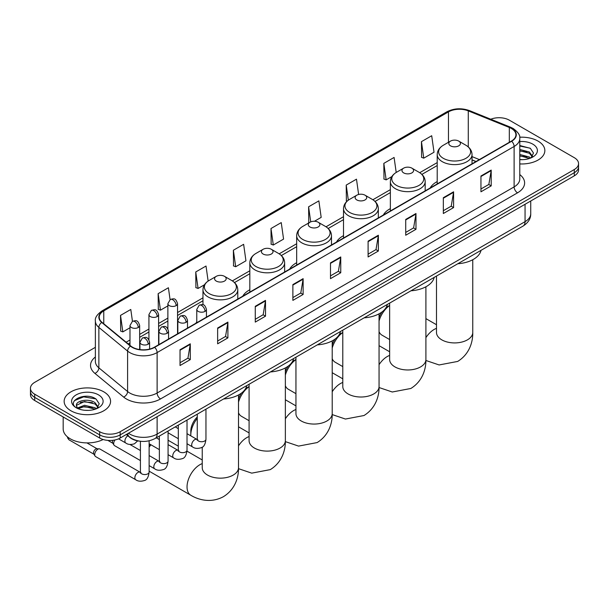 <?xml version="1.0" encoding="UTF-8"?>
<svg xmlns="http://www.w3.org/2000/svg" width="609" height="609" viewBox="0 0 609 609"><rect width="100%" height="100%" fill="white"/><g stroke="black" fill="none" stroke-linecap="round" stroke-linejoin="round"><path stroke-width="0.91" d="M196.768 321.91A25.631 14.799 0 0 0 195.931 323.219M249.819 289.762A25.631 14.799 0 0 0 242.778 296.172M296.667 262.715A25.631 14.799 0 0 0 289.625 269.132M343.514 235.668A25.631 14.799 0 0 0 336.472 242.085M390.361 208.621A25.631 14.799 0 0 0 383.32 215.038M437.209 181.573A25.631 14.799 0 0 0 430.167 187.991M475.949 161.56L472.028 159.969M139.37 441.122A14.509 8.374 180 0 1 130.197 437.696L126.307 434.491M95.369 347.328L34.698 382.353A14.509 8.374 0 0 0 30.45 388.276L30.45 394.594A14.509 8.374 0 0 0 34.698 400.516L99.67 438.031A14.509 8.374 0 0 0 120.186 438.031L574.302 175.849A14.509 8.374 0 0 0 578.55 169.926L578.55 166.767A14.509 8.374 0 0 1 574.302 172.69A14.509 8.374 0 0 0 578.55 166.767L578.55 163.608A14.509 8.374 0 0 0 574.302 157.685L509.33 120.171A14.509 8.374 0 0 0 490.778 119.227M30.45 388.276A14.509 8.374 0 0 0 34.698 394.198L99.67 431.712A14.509 8.374 0 0 0 120.186 431.712L120.186 434.872L574.302 172.69L120.186 434.872A14.509 8.374 0 0 1 99.67 434.872A14.509 8.374 0 0 0 120.186 434.872L120.186 438.031M34.698 394.198L34.698 397.357L99.67 434.872L34.698 397.357A14.509 8.374 0 0 1 30.45 391.435A14.509 8.374 0 0 0 34.698 397.357L34.698 400.516M538.051 141.098A23.211 13.398 0 0 0 519.69 137.223A23.211 13.398 0 0 1 538.051 141.098A23.211 13.398 0 0 1 544.849 150.575A23.211 13.398 0 0 0 538.051 141.098M103.774 391.831A23.211 13.398 0 0 0 78.477 388.923A23.211 13.398 0 0 0 64.151 401.308A23.211 13.398 0 0 0 70.948 410.786A23.211 13.398 0 0 0 96.245 413.686A23.211 13.398 0 0 0 110.572 401.308A23.211 13.398 0 0 0 103.774 391.831A23.211 13.398 0 0 0 78.477 388.923A23.211 13.398 0 0 0 64.151 401.308A23.211 13.398 0 0 0 70.948 410.786A23.211 13.398 0 0 0 96.245 413.686A23.211 13.398 0 0 0 110.572 401.308A23.211 13.398 0 0 0 103.774 391.831M511.385 128.469A15.476 8.937 180 0 1 515.914 134.779A15.476 8.937 180 0 1 511.385 141.098L154.382 347.214A15.476 8.937 180 0 1 130.768 346.019L102.038 322.328A15.476 8.937 180 0 1 99.237 317.205A15.476 8.937 180 0 1 103.766 310.887L448.468 111.881A15.476 8.937 180 0 1 468.283 110.876L509.314 127.464A15.476 8.937 180 0 1 511.385 128.469M511.651 128.309A15.864 9.158 0 0 0 509.535 127.281L468.511 110.693A15.864 9.158 0 0 0 448.194 111.721L103.492 310.727A15.864 9.158 0 0 0 101.718 322.458L130.448 346.148A15.864 9.158 0 0 0 154.656 347.366L511.651 141.258A15.864 9.158 0 0 0 511.651 128.309M180.028 349.741L180.028 365.529L190.29 359.607L190.29 343.819L180.028 349.741M180.028 362.728L187.93 358.168L190.244 344.344A3.867 2.23 -120 0 0 190.29 343.819M187.861 358.206L190.29 359.607M217.641 328.023L217.641 343.819L227.903 337.896L227.903 322.1L217.641 328.023M217.641 341.017L225.543 336.45L227.857 322.625A3.867 2.23 -120 0 0 227.903 322.1M225.475 336.495L227.903 337.896M255.262 306.304L255.262 322.1L265.516 316.178L265.516 300.382L255.262 306.304M255.262 319.299L263.157 314.739L265.478 300.907A3.867 2.23 -120 0 0 265.516 300.382M263.088 314.777L265.516 316.178M292.876 284.586L292.876 300.382L303.13 294.459L303.13 278.663L292.876 284.586M292.876 297.58L300.777 293.02L303.092 279.188A3.867 2.23 -120 0 0 303.13 278.663M300.709 293.058L303.13 294.459M480.95 176.009L480.95 191.797L491.204 185.874L491.204 170.086L480.95 176.009M480.95 188.996L488.852 184.436L491.166 170.604A3.867 2.23 -120 0 0 491.204 170.086M488.776 184.474L491.204 185.874M443.329 197.719L443.329 213.515L453.591 207.593L453.591 191.797L443.329 197.719M443.329 210.714L451.231 206.154L453.553 192.322A3.867 2.23 -120 0 0 453.591 191.797M451.162 206.192L453.591 207.593M405.716 219.438L405.716 235.234L415.977 229.311L415.977 213.515L405.716 219.438M405.716 232.432L413.618 227.873L415.932 214.041A3.867 2.23 -120 0 0 415.977 213.515M413.549 227.911L415.977 229.311M368.102 241.156L368.102 256.952L378.364 251.03L378.364 235.234L368.102 241.156M368.102 254.151L376.004 249.583L378.318 235.759A3.867 2.23 -120 0 0 378.364 235.234M375.936 249.629L378.364 251.03M330.489 262.875L330.489 278.663L340.751 272.741L340.751 256.952L330.489 262.875M330.489 275.862L338.391 271.302L340.705 257.478A3.867 2.23 -120 0 0 340.751 256.952M338.322 271.34L340.751 272.741M519.781 163.935A23.211 13.398 0 0 0 544.849 150.575A23.211 13.398 0 0 1 519.781 163.935M120.186 431.712L574.302 169.53A14.509 8.374 0 0 0 578.55 163.608M208.133 281.084L206.017 266.034L195.755 271.957L195.923 287.654M170.071 299.613L168.404 287.745L158.142 293.667L158.31 309.372M132.45 321.316L130.79 309.463L120.529 315.386L120.696 331.083M314.45 221.265L321.179 217.383L318.865 200.879L308.603 206.801L308.771 222.506M358.625 194.484L356.478 179.168L346.216 185.09L346.384 200.787M396.2 172.461L394.092 157.449L383.83 163.372L383.997 179.069M421.451 141.653L423.765 158.157L434.019 152.235L431.705 135.731L421.451 141.653L421.611 157.35M233.376 250.238L235.691 266.742L245.945 260.819L243.63 244.316L233.376 250.238L233.536 265.935M270.99 228.52L273.304 245.024L283.566 239.101L281.244 222.597L270.99 228.52L271.157 244.217M273.304 245.024L270.99 244.156M309.227 222.673L308.603 222.437M308.603 206.801L310.719 221.874M347.191 201.084L346.216 200.726M346.216 185.09L348.333 200.178M383.83 163.372L386.152 179.876L391.861 176.58M386.152 179.876L383.83 179.008M423.765 158.157L421.451 157.289M235.691 266.742L233.376 265.874M195.755 271.957L198.077 288.453L204.464 284.768M198.077 288.453L195.755 287.593M158.142 293.667L160.456 310.171L167.878 305.893M160.456 310.171L158.142 309.303M120.529 315.386L122.843 331.89L129.983 327.764M122.843 331.89L120.529 331.022M519.781 159.512L522.667 159.657M519.781 154.496L529.366 157.023L530.645 158.051M519.781 155.752L529.594 158.431M519.781 149.487L529.366 152.006L532.51 156.346M519.781 150.735L529.366 153.262L532.258 156.673M519.781 159.619A15.765 9.105 0 0 0 532.791 157.015A15.765 9.105 0 0 0 532.791 144.143A15.765 9.105 0 0 0 519.781 141.539M531.018 157.891L533.492 153.042L530.363 148.337L519.781 145.521M519.781 146.008L530.15 148.193M519.781 151.024L526.663 151.877M519.781 156.033L526.663 156.894M379.057 317.822A13.299 7.681 -60 0 1 381.98 311.975M386.053 307.621A13.299 7.681 -60 0 1 387.598 306.586L389.638 305.406L387.598 306.586M389.638 305.49A18.133 10.467 120 0 0 379.057 320.973M379.057 331.669A18.133 10.467 120 0 0 381.95 335.125L389.638 339.563M450.515 145.84A5.801 3.35 0 0 0 458.722 145.84A5.801 3.35 0 0 0 458.722 141.098L465.923 145.262A15.994 9.234 0 0 1 465.923 158.317A15.994 9.234 0 0 1 443.306 158.317A15.994 9.234 0 0 1 443.306 145.262C439.371 147.599 437.338 150.705 437.209 154.579A17.41 10.048 0 0 0 442.309 161.69A17.41 10.048 0 0 0 461.279 163.867A17.41 10.048 0 0 0 472.028 154.579C471.899 150.705 469.866 147.599 465.923 145.262L458.722 141.098A5.801 3.35 0 0 0 450.515 141.098A5.801 3.35 0 0 0 450.515 145.84M457.816 263.743A26.598 15.354 0 0 0 481.019 250.345M332.209 344.869A13.299 7.681 -60 0 1 335.133 339.023M339.205 334.668A13.299 7.681 -60 0 1 340.743 333.633A13.299 7.681 -60 0 1 340.751 333.633L342.791 332.453L340.743 333.633M342.791 332.537A18.133 10.467 120 0 0 332.209 348.021M332.209 358.716A18.133 10.467 120 0 0 335.102 362.172L342.791 366.61M403.668 172.887A5.801 3.35 0 0 0 411.874 172.887A5.801 3.35 0 0 0 411.874 168.145L419.076 172.309A15.994 9.234 0 0 1 419.076 185.364A15.994 9.234 0 0 1 396.459 185.364A15.994 9.234 0 0 1 396.459 172.309C392.523 174.646 390.491 177.752 390.361 181.627A17.41 10.048 0 0 0 395.462 188.737A17.41 10.048 0 0 0 414.432 190.914A17.41 10.048 0 0 0 425.181 181.627C425.052 177.752 423.019 174.646 419.076 172.309L411.874 168.145A5.801 3.35 0 0 0 403.668 168.145A5.801 3.35 0 0 0 403.668 172.887M410.968 290.79A26.598 15.354 0 0 0 434.171 277.392M285.362 371.916A13.299 7.681 -60 0 1 288.285 366.07M292.358 361.716A13.299 7.681 -60 0 1 293.896 360.68L295.944 359.5L293.896 360.68M295.944 359.584A18.133 10.467 120 0 0 285.362 375.068M285.362 385.763A18.133 10.467 120 0 0 288.255 389.22L295.944 393.658M356.821 199.935A5.801 3.35 0 0 0 365.027 199.935A5.801 3.35 0 0 0 365.027 195.192L372.228 199.356A15.994 9.234 0 0 1 372.228 212.412A15.994 9.234 0 0 1 349.612 212.412A15.994 9.234 0 0 1 349.612 199.356C345.676 201.693 343.643 204.799 343.514 208.674A17.41 10.048 0 0 0 348.614 215.784A17.41 10.048 0 0 0 367.585 217.961A17.41 10.048 0 0 0 378.334 208.674C378.204 204.799 376.172 201.693 372.228 199.356L365.027 195.192A5.801 3.35 0 0 0 356.821 195.192A5.801 3.35 0 0 0 356.821 199.935M364.121 317.837A26.598 15.354 0 0 0 387.324 304.439M238.515 398.964A13.299 7.681 -60 0 1 241.438 393.117M245.511 388.763A13.299 7.681 -60 0 1 247.048 387.727L249.089 386.548L247.048 387.727M249.089 386.631A18.133 10.467 120 0 0 238.515 402.115M238.515 412.811A18.133 10.467 120 0 0 241.408 416.267L249.089 420.705M309.973 226.982A5.801 3.35 0 0 0 318.18 226.982A5.801 3.35 0 0 0 318.18 222.239L325.381 226.403A15.994 9.234 0 0 1 325.381 239.459A15.994 9.234 0 0 1 302.764 239.459A15.994 9.234 0 0 1 302.764 226.403C298.829 228.74 296.796 231.846 296.667 235.721A17.41 10.048 0 0 0 301.767 242.831A17.41 10.048 0 0 0 320.737 245.008A17.41 10.048 0 0 0 331.486 235.721C331.357 231.846 329.324 228.74 325.381 226.403L318.18 222.239A5.801 3.35 0 0 0 309.973 222.239A5.801 3.35 0 0 0 309.973 226.982M317.274 344.884A26.598 15.354 0 0 0 340.477 331.486M197.255 418.429A18.133 10.467 120 0 0 190.8 435.009L190.8 431.058A13.299 7.681 -60 0 1 197.255 417.028M190.8 435.009A18.133 10.467 120 0 0 190.823 435.877M263.126 254.029A5.801 3.35 0 0 0 271.332 254.029A5.801 3.35 0 0 0 271.332 249.287L278.534 253.451A15.994 9.234 0 0 1 278.534 266.506A15.994 9.234 0 0 1 255.917 266.506A15.994 9.234 0 0 1 255.917 253.451C251.981 255.788 249.949 258.894 249.819 262.768A17.41 10.048 0 0 0 254.92 269.878A17.41 10.048 0 0 0 273.89 272.056A17.41 10.048 0 0 0 284.639 262.768C284.51 258.894 282.477 255.788 278.534 253.451L271.332 249.287A5.801 3.35 0 0 0 263.126 249.287A5.801 3.35 0 0 0 263.126 254.029M270.426 371.932A26.598 15.354 0 0 0 293.629 358.534M149.129 445.423A13.299 7.681 -60 0 1 150.149 444.319M150.971 444.798A18.133 10.467 120 0 0 149.129 447.189M216.279 281.076A5.801 3.35 0 0 0 224.485 281.076A5.801 3.35 0 0 0 224.485 276.334L231.686 280.498A15.994 9.234 0 0 1 231.686 293.553A15.994 9.234 0 0 1 209.07 293.553A15.994 9.234 0 0 1 209.07 280.498C205.134 282.835 203.102 285.941 202.972 289.815A17.41 10.048 0 0 0 208.072 296.926A17.41 10.048 0 0 0 227.043 299.103A17.41 10.048 0 0 0 237.792 289.815C237.662 285.941 235.63 282.835 231.686 280.498L224.485 276.334A5.801 3.35 0 0 0 216.279 276.334A5.801 3.35 0 0 0 216.279 281.076M223.579 398.979A26.598 15.354 0 0 0 246.782 385.581M159.368 438.655A18.133 10.467 120 0 0 158.393 439.028M140.42 460.579L114.561 445.651A4.354 2.512 -60 0 1 114.012 445.11A4.354 2.512 -60 0 1 113.655 443.656A4.354 2.512 -60 0 1 114.994 439.957M114.012 445.11L112.718 443.025A3.144 1.812 -60 0 1 112.459 441.974A3.144 1.812 -60 0 1 112.848 440.307M94.715 454.596A4.354 2.512 -60 0 1 97.79 449.259A4.354 2.512 -60 0 1 99.229 448.841A4.354 2.512 -60 0 1 99.967 449.046L140.108 472.226A4.354 2.512 -60 0 0 138.129 472.333A4.354 2.512 -60 0 0 137.938 472.439A4.354 2.512 -60 0 0 135.091 476.276A4.354 2.512 -60 0 0 135.761 479.763L95.613 456.583A4.354 2.512 -60 0 1 95.073 456.05A4.354 2.512 -60 0 1 94.715 454.596M95.073 456.05L93.771 453.964A3.144 1.812 -60 0 1 93.512 452.913A3.144 1.812 -60 0 1 95.735 449.061A3.144 1.812 -60 0 1 96.778 448.764L99.229 448.841M63.184 416.959L63.184 428.949A24.177 13.961 0 0 0 70.263 438.815A24.177 13.961 0 0 0 103.157 439.515M84.742 410.283L88.381 410.39M77.495 407.969L84.529 405.282L95.088 407.756L96.367 408.776M78.142 408.647L84.529 406.538L95.316 409.164M77.602 408.456L76.475 405.807A10.932 6.311 0 0 0 78.234 408.73M98.224 407.078L95.088 402.739C88.526 397.844 75.029 400.867 76.475 405.807L76.43 405.328M76.498 405.959L76.803 405.145L84.529 401.521L95.088 403.988L97.98 407.398M96.74 408.624L99.206 403.775L96.085 399.062C85.024 391.115 65.369 401.59 76.719 408.015L77.282 408.357M98.506 394.868A15.765 9.105 0 0 0 76.209 394.868A15.765 9.105 0 0 0 76.209 407.741A15.765 9.105 0 0 0 98.506 407.741A15.765 9.105 0 0 0 98.506 394.868M74.412 400.646L83.669 396.847L95.872 398.925M80.198 402.496L83.669 401.864L92.378 402.61M80.198 407.505L83.669 406.881L92.378 407.627M128.461 433.25A19.343 11.168 0 0 0 129.763 434.08A19.343 11.168 0 0 0 157.122 434.08L525.057 221.653A19.343 11.168 0 0 0 530.728 213.751C530.865 218.555 528.308 222.658 523.055 226.076L155.112 438.51A9.675 5.588 60 0 0 157.122 434.08L157.122 416.708M525.057 204.274L525.057 221.653A9.675 5.588 60 0 1 523.055 226.076M127.677 433.699A9.675 6.471 129.5 0 0 129.367 436.851L126.428 434.423M574.302 175.849L574.302 169.53M99.67 438.031L99.67 431.712M519.781 174.577A24.177 13.961 180 0 1 517.536 192.825L160.54 398.941A4.834 2.794 60 0 1 157.122 393.018L514.118 186.902A19.343 11.168 0 0 0 519.781 179.008L519.781 138.57A19.343 11.168 180 0 1 514.118 146.472A4.834 2.794 -120 0 0 511.651 141.258M160.54 398.941A24.177 13.961 180 0 1 126.345 398.941A24.177 13.961 180 0 1 123.635 397.076L94.905 373.386A24.177 13.961 180 0 1 95.369 357.003M129.763 393.018A19.343 11.168 0 0 0 157.122 393.018L157.122 352.581A19.343 11.168 180 0 1 127.593 351.089L98.864 327.398A19.343 11.168 180 0 1 95.369 320.996L95.369 361.426A19.343 11.168 0 0 0 98.864 367.836L127.593 391.526A19.343 11.168 0 0 0 129.763 393.018M519.781 138.57C520.429 135.548 518.206 132.183 513.113 128.461L510.57 127.228A4.834 2.269 112 0 0 509.535 127.281M510.57 127.228L469.547 110.64C461.531 107.808 453.926 108.219 446.732 111.873A4.834 2.794 60 0 1 448.194 111.721M103.492 310.727A4.834 2.794 -120 0 0 102.038 310.887C97.014 314.495 94.791 317.868 95.369 320.996M101.718 322.458A4.834 3.235 129.5 0 0 98.864 327.398L98.864 367.836A4.834 3.235 -50.5 0 1 94.905 373.386M469.547 110.64A4.834 2.269 112 0 0 468.511 110.693M130.448 346.148A4.834 3.235 129.5 0 0 127.593 351.089L127.593 391.526A4.834 3.235 -50.5 0 1 123.635 397.076M154.656 347.366A4.834 2.794 60 0 1 157.122 352.581L514.118 146.472L514.118 186.902A4.834 2.794 60 0 0 517.536 192.825M103.766 310.887L103.766 323.76M509.314 127.464L509.314 142.293M468.283 110.876L468.283 146.936M479.367 159.581L472.028 156.612M448.468 111.881L448.468 142.285M437.209 162.603L419.723 172.697M390.361 189.65L372.875 199.744M343.514 216.697L326.028 226.792M296.667 243.745L279.181 253.839M249.819 270.792L232.333 280.886M202.972 297.839L177.546 312.516M167.878 318.104L158.606 323.455M148.931 329.035L139.659 334.394M129.983 339.974L126.132 342.197M330.489 263.37L340.705 257.478M368.102 241.659L378.318 235.759M405.716 219.94L415.932 214.041M443.329 198.222L453.553 192.322M480.95 176.503L491.166 170.604M292.876 285.088L303.092 279.188M255.262 306.807L265.478 300.907M217.641 328.525L227.857 322.625M180.028 350.236L190.244 344.344M472.751 259.731L472.751 332.445A18.133 10.467 180 0 1 467.438 339.852A18.133 10.467 180 0 1 441.791 339.852A18.133 10.467 180 0 1 436.486 332.445L436.524 333.153M425.904 337.637A18.133 10.467 -60 0 1 434.103 329.484A18.133 10.467 -60 0 1 436.486 328.365M425.904 286.778L425.904 359.493A18.133 10.467 180 0 1 420.591 366.9A18.133 10.467 180 0 1 394.944 366.9A18.133 10.467 180 0 1 389.638 359.493L389.676 360.201M379.057 364.684A18.133 10.467 -60 0 1 387.255 356.531A18.133 10.467 -60 0 1 389.638 355.412M379.057 313.825L379.057 386.54A18.133 10.467 180 0 1 373.743 393.947A18.133 10.467 180 0 1 348.097 393.947A18.133 10.467 180 0 1 342.791 386.54L342.829 387.248M332.209 391.732A18.133 10.467 -60 0 1 340.408 383.579A18.133 10.467 -60 0 1 342.791 382.46M332.209 340.873L332.209 413.587A18.133 10.467 180 0 1 326.896 420.994A18.133 10.467 180 0 1 301.249 420.994A18.133 10.467 180 0 1 295.944 413.587L295.982 414.295M285.362 418.779A18.133 10.467 -60 0 1 293.561 410.626A18.133 10.467 -60 0 1 295.944 409.507M285.362 367.92L285.362 440.634A18.133 10.467 180 0 1 280.049 448.041A18.133 10.467 180 0 1 254.402 448.041A18.133 10.467 180 0 1 249.089 440.634L249.134 441.342M238.515 445.826A18.133 10.467 -60 0 1 246.714 437.673A18.133 10.467 -60 0 1 249.089 436.554M238.515 394.967L238.515 467.682A18.133 10.467 180 0 1 233.201 475.089A18.133 10.467 180 0 1 207.555 475.089A18.133 10.467 180 0 1 202.241 467.682L202.287 468.39M238.515 467.682C238.758 476.786 235.378 489.362 223.434 496.67C211.14 503.354 198.557 499.997 190.792 495.231A18.133 10.467 -60 0 1 188.014 480.699A18.133 10.467 -60 0 1 199.866 464.72A18.133 10.467 -60 0 1 202.241 463.601M205.027 311.382A4.834 2.794 0 0 0 206.443 309.402C204.479 303.198 202.569 304.439 199.189 305.216A4.834 2.794 60 0 1 201.609 305.459A4.834 2.794 -120 0 1 205.027 311.382A4.834 2.794 0 0 1 198.184 311.382A4.834 2.794 0 0 1 196.768 309.402L199.189 305.216M187.016 443.733L192.589 446.953A4.354 2.512 -60 0 1 191.926 443.466A4.354 2.512 -60 0 1 194.766 439.629A4.354 2.512 -60 0 1 194.964 439.523A4.354 2.512 -60 0 1 196.943 439.409L187.016 433.677M197.506 439.85L197.118 440.17L197.255 439.234A4.354 2.512 -0 0 0 198.526 441.007A4.354 2.512 -0 0 0 204.487 441.122A4.354 2.512 -0 0 0 205.956 439.234C205.362 444.288 203.794 447.113 201.267 447.699C197.628 448.81 194.735 448.559 192.589 446.953M186.08 322.313A4.834 2.794 0 0 0 187.496 320.342C185.539 314.137 183.629 315.371 180.241 316.155A4.834 2.794 60 0 1 182.662 316.391A4.834 2.794 -120 0 1 186.08 322.313A4.834 2.794 0 0 1 179.244 322.313A4.834 2.794 0 0 1 177.828 320.342L180.241 316.155M168.069 454.672L173.649 457.892A4.354 2.512 -60 0 1 172.979 454.398A4.354 2.512 -60 0 1 175.826 450.569A4.354 2.512 -60 0 1 176.016 450.462A4.354 2.512 -60 0 1 178.003 450.348L168.069 444.616M178.559 450.789L178.171 451.109L178.308 450.173A4.354 2.512 -0 0 0 179.586 451.947A4.354 2.512 -0 0 0 185.539 452.053A4.354 2.512 -0 0 0 187.016 450.173C186.415 455.227 184.854 458.044 182.319 458.638C178.681 459.742 175.788 459.498 173.649 457.892M167.14 333.252A4.834 2.794 0 0 0 168.556 331.281C166.592 325.077 164.681 326.31 161.301 327.094A4.834 2.794 60 0 1 163.714 327.33A4.834 2.794 -120 0 1 167.14 333.252A4.834 2.794 0 0 1 160.296 333.252A4.834 2.794 0 0 1 158.88 331.281L161.301 327.094M149.129 465.603L154.701 468.823A4.354 2.512 -60 0 1 154.039 465.337A4.354 2.512 -60 0 1 156.878 461.5A4.354 2.512 -60 0 1 157.069 461.401A4.354 2.512 -60 0 1 159.056 461.287L149.129 455.555M159.619 461.729L159.223 462.048L159.368 461.104A4.354 2.512 -0 0 0 160.639 462.886A4.354 2.512 -0 0 0 166.6 462.992A4.354 2.512 -0 0 0 168.069 461.104C167.475 466.159 165.907 468.983 163.372 469.577C159.741 470.681 156.848 470.43 154.701 468.823M148.193 344.192A4.834 2.794 0 0 0 149.608 342.22C147.644 336.016 145.741 337.249 142.354 338.025A4.834 2.794 60 0 1 144.775 338.269A4.834 2.794 -120 0 1 148.193 344.192A4.834 2.794 0 0 1 141.357 344.192A4.834 2.794 0 0 1 139.941 342.22L142.354 338.025M140.671 472.66L140.283 472.987L140.42 472.044A4.354 2.512 -0 0 0 141.699 473.825A4.354 2.512 -0 0 0 147.652 473.931A4.354 2.512 -0 0 0 149.129 472.044C148.527 477.098 146.967 479.922 144.432 480.516C140.793 481.62 137.9 481.369 135.761 479.763M93.931 454.215L69.068 439.865A3.144 1.812 -60 0 1 68.497 437.681M176.13 305.634A4.834 2.794 0 0 0 177.546 303.663C175.582 297.458 173.679 298.692 170.292 299.468A4.834 2.794 60 0 1 172.712 299.712A4.834 2.794 -120 0 1 176.13 305.634A4.834 2.794 0 0 1 169.294 305.634A4.834 2.794 0 0 1 167.878 303.663L170.292 299.468M157.191 316.573A4.834 2.794 0 0 0 158.606 314.594C156.642 308.398 154.732 309.631 151.352 310.407A4.834 2.794 60 0 1 153.765 310.651A4.834 2.794 -120 0 1 157.191 316.573A4.834 2.794 0 0 1 150.347 316.573A4.834 2.794 0 0 1 148.931 314.594L151.352 310.407M138.243 327.505A4.834 2.794 0 0 0 139.659 325.533C137.695 319.329 135.792 320.57 132.404 321.346A4.834 2.794 60 0 1 134.825 321.582A4.834 2.794 -120 0 1 138.243 327.505A4.834 2.794 0 0 1 131.407 327.505A4.834 2.794 0 0 1 129.983 325.533L132.404 321.346M137.703 440.878L134.482 443.771C130.844 444.882 127.951 444.631 125.804 443.025A4.354 2.512 -60 0 1 124.906 441.03A4.354 2.512 -60 0 1 127.86 435.77M155.112 438.51C147.332 442.416 139.552 442.416 131.765 438.51L129.367 436.851M530.728 213.751L530.728 201.008M446.732 111.873L102.038 310.887M437.209 165.549L421.885 174.395M390.361 192.596L375.037 201.442M343.514 219.643L328.19 228.489M296.667 246.691L281.343 255.536M249.819 273.738L234.495 282.584M202.972 300.785L177.546 315.462M167.878 321.042L158.606 326.401M148.931 331.981L139.659 337.333M129.983 342.92L128.233 343.933M476.055 161.499L472.028 159.87M472.751 332.445C472.995 341.55 469.615 354.126 457.679 361.434L439.119 364.951L425.897 360.482M472.028 163.821L472.028 154.579M437.209 183.926L437.209 154.579M450.515 141.098L443.306 145.262M436.486 324.726L425.904 318.621M436.486 276.06L436.486 332.445M425.904 359.493C426.148 368.597 422.768 381.173 410.831 388.481L392.272 391.998L379.049 387.53M425.181 190.868L425.181 181.627M390.361 210.973L390.361 181.627M403.668 168.145L396.459 172.309M389.638 351.774L379.057 345.668M389.638 303.107L389.638 359.493M379.057 386.54C379.3 395.644 375.92 408.22 363.976 415.528L345.425 419.045L332.202 414.577M378.334 217.915L378.334 208.674M343.514 238.02L343.514 208.674M356.821 195.192L349.612 199.356M342.791 378.821L332.209 372.716M342.791 330.154L342.791 386.54M332.209 413.587C332.453 422.692 329.073 435.268 317.129 442.576L298.577 446.092L285.355 441.624M331.486 244.963L331.486 235.721M296.667 265.067L296.667 235.721M309.973 222.239L302.764 226.403M295.944 405.868L285.362 399.763M295.944 357.201L295.944 413.587M285.362 440.634C285.606 449.739 282.226 462.315 270.282 469.623L251.73 473.14L238.507 468.671M202.241 447.752L201.731 447.455M284.639 272.01L284.639 262.768M249.819 292.114L249.819 262.768M263.126 249.287L255.917 253.451M249.089 432.915L238.515 426.81M249.089 384.249L249.089 440.634M190.792 495.231L149.129 471.176M237.792 299.057L237.792 289.815M202.972 304.766L202.972 289.815M216.279 276.334L209.07 280.498M202.241 459.962L186.978 451.147M178.308 446.146L168.069 440.231M202.241 447.135L202.241 467.682M197.826 439.759L196.943 439.409M205.956 409.149L205.956 439.234M206.443 317.152L206.443 309.402M178.308 438.708L168.069 432.793M197.255 414.181L197.255 439.234M196.768 322.74L196.768 309.402M178.308 428.652L175.247 426.886M178.886 450.698L178.003 450.348M187.016 420.088L187.016 450.173M187.496 328.091L187.496 320.342M159.368 449.64L149.129 443.733M178.308 425.112L178.308 450.173M177.828 333.679L177.828 320.342M159.368 439.591L156.3 437.825M159.939 461.637L159.056 461.287M168.069 431.027L168.069 461.104M168.556 339.03L168.556 331.281M107.877 440.398L112.871 443.276M159.368 436.052L159.368 461.104M158.88 344.61L158.88 331.281M140.42 450.531L129.915 444.463M140.991 472.576L140.108 472.226M149.129 440.809L149.129 472.044M149.608 349.086L149.608 342.22M140.42 441.266L140.42 472.044M139.941 349.596L139.941 342.22M86.904 442.903L97.075 448.772M69.068 439.865L67.599 437.932L67.5 436.912M177.546 333.839L177.546 303.663M167.878 328.807L167.878 303.663M158.606 344.778L158.606 314.594M148.931 339.746L148.931 314.594M139.659 349.558L139.659 325.533M125.804 443.025L118.557 438.838M129.983 345.379L129.983 325.533"/></g></svg>
